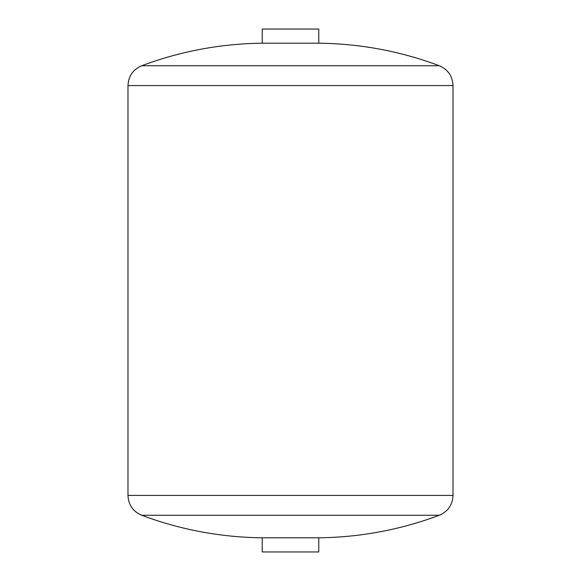<?xml version="1.0" encoding="UTF-8"?>
<svg xmlns="http://www.w3.org/2000/svg" width="581" height="581" viewBox="0 0 581 581"><rect width="100%" height="100%" fill="white"/><g stroke="black" fill="none" stroke-linecap="round" stroke-linejoin="round"><path stroke-width="0.87" d="M141.72 65.733C133.027 69.495 128.445 76.111 127.98 85.581L127.98 495.419L453.02 495.419L453.02 85.581C452.555 76.111 447.973 69.502 439.28 65.733C400.418 51.201 360.249 43.691 318.766 43.197L262.234 43.197C220.751 43.691 180.582 51.201 141.72 65.733L439.28 65.733M141.72 515.267L439.28 515.267C400.418 529.799 360.249 537.309 318.766 537.803L262.234 537.803C220.751 537.309 180.582 529.799 141.72 515.267C133.027 511.505 128.445 504.889 127.98 495.419M318.766 43.197L318.766 29.05L262.234 29.05L262.234 43.197M318.766 537.803L318.766 551.95L262.234 551.95L262.234 537.803M127.98 85.581L453.02 85.581M439.28 515.267C447.973 511.505 452.555 504.889 453.02 495.419"/></g></svg>
